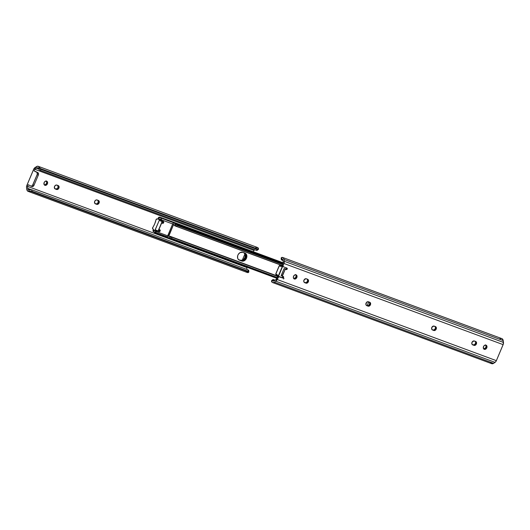 <?xml version="1.0" encoding="UTF-8"?>
<svg xmlns="http://www.w3.org/2000/svg" width="530" height="530" viewBox="0 0 530 530"><rect width="100%" height="100%" fill="white"/><g stroke="black" fill="none" stroke-linecap="round" stroke-linejoin="round"><path stroke-width="0.79" d="M281.49 258.527L281.165 257.944L281.702 257.454A3.948 2.484 110.3 0 1 282.735 257.494A3.948 2.484 110.3 0 1 284.027 259.428L284.299 261.283A3.008 1.895 110.3 0 1 283.967 263.49L283.073 265.596L284.285 262.363L284.027 259.428L283.225 257.779L281.702 257.454L281.808 258.938L282.868 259.779L283.285 262.496L282.172 265.139L283.073 265.596L283.278 266.723L287.121 268.226L287.194 269.041A0.802 0.623 -63.2 0 1 286.299 269.565L285.392 269.107A0.802 0.623 116.8 0 0 286.293 268.584L287.194 269.041L286.544 269.591L285.279 269.187L282.318 276.19L283.537 276.713L283.61 277.528A0.802 0.623 -63.2 0 1 282.715 278.045L281.814 277.587A0.802 0.623 116.8 0 0 282.709 277.071L283.61 277.528L282.96 278.071L278.74 276.753L277.197 279.509A3.008 1.895 110.3 0 1 275.872 281.218L495.046 362.361A3.008 1.895 -69.7 0 0 496.365 360.658L277.197 279.509L496.365 360.658L503.136 344.632A3.008 1.895 -69.7 0 0 503.467 342.426L503.195 340.571A3.948 2.484 -69.7 0 0 501.91 338.644A3.948 2.484 -69.7 0 0 500.87 338.604L499.757 338.875M295.468 274.533L295.727 274.765L294.654 275.01L293.547 276.302A2.252 1.749 -63.2 0 0 294.176 278.919A2.252 1.749 -63.2 0 0 296.84 277.515L295.932 277.058A2.252 1.749 116.8 0 1 293.766 278.608L295.733 277.455L296.144 275.805L295.727 274.765L296.634 275.222L297.045 276.262L296.376 278.263L294.654 279.065L293.408 277.945L293.547 276.302A2.252 1.749 -63.2 0 1 296.21 274.898A2.252 1.749 -63.2 0 1 296.84 277.515L295.932 277.058A2.252 1.749 116.8 0 0 295.714 274.752M435.031 326.447A2.107 1.63 116.8 0 1 435.289 328.66L433.924 330.018L432.069 329.706L433.838 330.481L432.526 329.998A2.107 1.63 -63.2 0 1 432.394 329.938A2.107 1.63 -63.2 0 1 431.844 327.407A2.107 1.63 -63.2 0 1 434.163 326.122L435.475 326.613A2.107 1.63 -63.2 0 1 435.607 326.665A2.107 1.63 -63.2 0 1 436.19 329.117A2.107 1.63 -63.2 0 1 433.838 330.481L432.937 330.024A2.107 1.63 116.8 0 0 435.289 328.66L436.19 329.117L434.487 330.554L432.242 329.845L431.678 329.024L431.996 327.123L433.845 326.049L436.005 326.977L436.19 329.117L435.289 328.66L435.488 327.487L434.858 326.301M483.698 348.932L485.679 347.779L486.089 346.136L485.672 345.096L486.58 345.553L486.997 346.593L486.321 348.594L484.963 349.389L483.499 348.627L483.499 346.627A2.252 1.749 -63.2 0 1 486.156 345.222A2.252 1.749 -63.2 0 1 486.785 347.846L485.877 347.389A2.252 1.749 116.8 0 0 485.666 345.083L485.414 344.864M475.211 341.32A2.107 1.63 116.8 0 1 475.47 343.533L474.105 344.891L472.25 344.579L474.025 345.361L472.707 344.871A2.107 1.63 -63.2 0 1 472.575 344.818A2.107 1.63 -63.2 0 1 472.031 342.281A2.107 1.63 -63.2 0 1 474.343 341.002L475.655 341.486A2.107 1.63 -63.2 0 1 475.788 341.545A2.107 1.63 -63.2 0 1 476.377 343.99A2.107 1.63 -63.2 0 1 474.025 345.361L473.118 344.904A2.107 1.63 116.8 0 0 475.47 343.533L476.377 343.99L474.675 345.427L472.422 344.725L471.859 343.904L472.177 342.002L474.025 340.929L476.185 341.85L476.377 343.99L475.47 343.533L475.602 341.996L475.039 341.181M369.277 302.1A2.107 1.63 116.8 0 1 369.536 304.313L368.178 305.671L366.316 305.36L368.092 306.141L366.773 305.651A2.107 1.63 -63.2 0 1 366.641 305.591A2.107 1.63 -63.2 0 1 366.098 303.061A2.107 1.63 -63.2 0 1 368.41 301.775L369.728 302.266A2.107 1.63 -63.2 0 1 369.86 302.325A2.107 1.63 -63.2 0 1 370.443 304.77A2.107 1.63 -63.2 0 1 368.092 306.141L367.184 305.684A2.107 1.63 116.8 0 0 369.536 304.313L370.443 304.77L368.741 306.207L366.488 305.505L365.932 304.684L366.488 302.451L368.098 301.702L370.251 302.63L370.443 304.77L369.536 304.313L369.668 302.776L369.105 301.954M307.181 279.105A2.107 1.63 116.8 0 1 307.44 281.324L306.075 282.675L304.22 282.371L305.989 283.146L304.677 282.662A2.107 1.63 -63.2 0 1 304.545 282.603A2.107 1.63 -63.2 0 1 303.995 280.072A2.107 1.63 -63.2 0 1 306.313 278.787L307.625 279.277A2.107 1.63 -63.2 0 1 307.758 279.33A2.107 1.63 -63.2 0 1 308.341 281.781A2.107 1.63 -63.2 0 1 305.989 283.146L305.088 282.689A2.107 1.63 116.8 0 0 307.44 281.324L308.341 281.781L306.638 283.219L304.392 282.51L303.829 281.688L304.147 279.787L305.995 278.714L308.155 279.641L308.341 281.781L307.44 281.324L307.566 279.787L307.009 278.965M490.932 363.07L490.7 362.679A3.948 2.484 -69.7 0 0 491.721 363.679A3.948 2.484 -69.7 0 0 493.582 363.341L274.407 282.192L275.872 281.218L274.407 282.192L493.582 363.341L495.046 362.361L275.872 281.218L278.091 277.402L277.183 276.945L277.521 276.474L278.303 276.289L282.059 277.614L282.709 277.071L282.636 276.256M272.533 280.476A2.007 1.086 51.7 0 0 271.698 280.542A2.007 1.086 51.7 0 0 271.552 280.708L271.532 281.529L272.632 280.661L273.904 280.999L276.07 279.588L274.388 280.708A2.385 1.504 110.3 0 1 273.109 281.026A2.385 1.504 110.3 0 1 272.632 280.661L271.532 281.529L272.042 282.232L273.142 282.629L274.407 282.192A3.948 2.484 110.3 0 1 272.546 282.53A3.948 2.484 110.3 0 1 271.532 281.529L271.724 280.522L272.572 280.489M273.632 279.654L275.136 280.211L273.314 279.575L272.619 279.86L274.573 280.582L272.619 279.86A2.007 1.086 -128.3 0 1 272.758 279.707A2.007 1.086 -128.3 0 1 273.632 279.654M272.632 280.661L272.493 280.185M282.689 276.329A0.802 0.623 116.8 0 1 282.709 277.071L283.61 277.528A0.802 0.623 -63.2 0 0 283.391 276.594L283.384 276.587A0.802 0.623 -63.2 0 0 283.338 276.574L282.059 276.084L285.279 269.187L282.059 276.084L281.158 275.627L282.318 276.19L285.279 269.187L286.299 269.565L285.392 269.107L286.293 268.584L286.22 267.769M286.273 267.849A0.802 0.623 116.8 0 1 286.293 268.584L287.194 269.041A0.802 0.623 -63.2 0 0 286.975 268.114L286.969 268.107A0.802 0.623 -63.2 0 0 286.922 268.087L283.418 266.789A1 0.775 -63.2 0 1 283.073 265.596L282.172 265.139A1 0.775 116.8 0 0 282.51 266.332L282.079 265.517L283.285 262.496L282.98 260.369A2.385 1.504 110.3 0 0 282.179 258.998L282.185 259.004A2.385 1.504 110.3 0 0 281.808 258.938L281.702 257.454L281.165 257.944A2.007 0.914 175.8 0 0 281.158 258.07A2.007 0.914 175.8 0 0 281.788 258.673M276.07 279.588L277.183 276.945L276.07 279.588M281.443 259.064L281.808 258.938L281.443 259.064M282.927 259.991L281.271 259.382L283 260.508L281.894 260.098A2.007 0.914 -4.2 0 1 281.258 259.495A2.007 0.914 -4.2 0 1 281.271 259.382L282.927 259.991M284.027 259.428L503.195 340.571L284.027 259.428M284.299 261.283L503.467 342.426L284.299 261.283M283.967 263.49L503.136 344.632L283.967 263.49M483.718 348.932A2.252 1.749 116.8 0 0 485.877 347.389L486.785 347.846A2.252 1.749 -63.2 0 1 484.122 349.25A2.252 1.749 -63.2 0 1 483.499 346.627L484.261 345.58L485.679 345.083M491.217 363.375L493.152 363.58L495.431 362.05L496.365 360.658L503.334 344.083L503.089 340.068L502.062 338.71M501.287 338.544L500.87 338.604M281.814 277.587L278.303 276.289L281.814 277.587M285.014 269.074L284.126 268.624L285.014 269.074M282.51 266.332L283.292 266.729M277.183 276.945L278.091 277.402A1 0.775 -63.2 0 1 279.211 276.746L278.303 276.289A1 0.775 116.8 0 0 277.183 276.945M282.165 266.014A5.605 3.525 110.3 0 1 280.847 265.927A5.605 3.525 110.3 0 1 280.608 265.828L279.873 265.457L280.608 265.828A0.503 0.391 116.8 0 0 280.052 266.153L279.317 265.782L275.852 273.99L277.084 274.692L278.131 276.375M282.649 266.404L278.449 276.349L282.649 266.404M282.464 276.216L281.158 275.593L284 268.803L284.451 268.544L285.498 269.194M278.091 276.249A6.102 3.842 -69.7 0 0 276.581 274.361A0.503 0.391 116.8 0 0 276.753 274.957A0.503 0.391 -63.2 0 1 276.581 274.361L275.852 273.99L279.317 265.782L279.873 265.457L281.476 266.047L279.873 265.457A0.503 0.391 116.8 0 0 279.317 265.782L280.052 266.153A0.503 0.391 -63.2 0 1 280.608 265.828A5.605 3.525 110.3 0 0 280.847 265.927L282.735 265.755M278.184 276.262L282.397 266.279L278.184 276.262M282.457 266.133L280.052 266.153A6.102 3.842 -69.7 0 0 282.298 266.199M285.504 269.134L284.451 268.544L284 268.803L281.271 275.461L284.027 268.816M276.017 274.586A0.503 0.391 -63.2 0 1 275.852 273.99A0.503 0.391 116.8 0 0 276.017 274.586L276.693 274.924M276.753 274.957A5.605 3.525 110.3 0 1 277.959 276.262M281.483 266.047L279.853 265.444L279.217 265.722L275.752 273.924L278.051 276.786M279.873 265.457L279.317 265.782M285.147 269.002L284.451 268.544L284.073 268.823L281.198 275.441L282.424 276.236M246.47 258.243A4.26 3.299 -63.2 0 1 241.706 261.012L240.918 260.614A4.26 3.299 116.8 0 0 245.675 257.845L246.47 258.243L245.026 260.23L243.025 261.157L241.706 261.012L238.308 259.409L237.659 258.19L237.659 255.864L238.301 254.34L239.997 252.644L242.68 252.313L245.589 253.479L246.463 254.48L246.728 257.461L246.47 258.243L245.675 257.845L245.94 254.738L244.8 253.075L245.94 254.738L245.675 257.845A4.26 3.299 116.8 0 0 244.86 253.121A4.26 3.299 -63.2 0 1 245.476 258.262A4.26 3.299 -63.2 0 1 240.918 260.614L243.595 260.276L245.675 257.845L244.807 259.256L242.919 260.594L240.918 260.614L241.706 261.012L239.368 260.151A4.26 3.299 -63.2 0 1 239.103 260.031A4.26 3.299 -63.2 0 1 237.996 254.91A4.26 3.299 -63.2 0 1 242.68 252.313L245.019 253.174A4.26 3.299 -63.2 0 1 245.284 253.294A4.26 3.299 -63.2 0 1 246.47 258.243M168.732 237.785A1.683 1.06 110.3 0 1 168.036 237.871A1.683 1.06 110.3 0 1 167.672 235.81L172.674 223.971A1.683 1.06 110.3 0 1 174.204 222.872A1.683 1.06 110.3 0 1 174.734 223.574L282.821 263.596L178.16 224.846L175.344 224.515A2.385 1.504 110.3 0 1 174.734 223.574L282.821 263.596L178.16 224.846L178.133 225.462L282.596 264.132L178.133 225.462L177.444 225.588L282.457 264.463L177.444 225.588L175.556 225.999L282.086 265.444L175.278 225.972A3.789 2.385 110.3 0 1 174.993 225.893A3.789 2.385 110.3 0 1 173.807 224.303L174.35 225.442L175.278 225.972L175.344 224.515L174.397 222.978L173.814 222.845L172.893 223.554L167.526 236.261L167.626 237.493L168.732 237.785A2.385 1.504 110.3 0 1 169.726 237.659A2.385 1.504 110.3 0 1 169.779 237.678L171.978 239.487L276.64 278.237L171.978 239.487L172.389 239.07L276.846 277.746L172.389 239.07L171.978 239.487L169.779 237.678L170.753 236.685L277.64 276.388L170.952 236.89L171.972 238.54L276.985 277.422L171.972 238.54L172.389 239.07L170.753 236.685L168.46 236.214L168.951 236.393L168.46 236.214L173.721 224.183L168.639 236.539A3.789 2.385 110.3 0 1 170.209 236.34A3.789 2.385 110.3 0 1 170.753 236.685L169.779 237.678L168.732 237.785L170.766 238.533L168.732 237.785M244.303 252.909A4.26 3.299 116.8 0 1 244.595 258.037A4.26 3.299 116.8 0 1 240.123 260.217L238.507 259.614L240.918 260.614L238.738 259.806L240.918 260.614L238.738 259.806L240.918 260.614L240.123 260.217L242.131 260.19L244.019 258.859L244.886 257.447L245.284 255.076L244.012 252.677M175.596 224.614L175.278 225.972L178.133 225.462L178.16 224.846L175.344 224.515M173.86 224.515L173.462 224.369L173.86 224.515M238.851 259.885L239.368 260.151L238.851 259.885M367.144 305.664L368.734 301.901L367.144 305.664M158.569 219.155L158.119 218.85L159.093 217.85L160.762 217.644L161.365 218.353L161.206 219.725L172.674 223.971L161.206 219.725L161.339 220.679L163.578 221.666L163.671 222.686A1 0.775 -63.2 0 1 162.551 223.335L161.756 222.938A1 0.775 116.8 0 0 162.876 222.282L163.578 222.858L162.856 223.369L161.67 223.011L158.947 229.464L160.073 229.96L160.166 230.981A1 0.775 -63.2 0 1 159.046 231.636L158.251 231.232A1 0.775 116.8 0 0 159.371 230.583L160.166 230.981L159.517 231.63L156.999 230.948L156.171 231.636A1.683 1.06 110.3 0 1 154.667 232.663A1.683 1.06 110.3 0 1 154.144 231.954L153.051 231.305L153.534 231.02A2.385 1.504 110.3 0 1 154.144 231.954L153.004 231.14L153.534 231.02L153.581 229.834L153.322 230.934M158.298 218.996A3.789 2.385 110.3 0 1 158.119 218.85L159.093 217.85A2.385 1.504 110.3 0 0 159.152 217.876A2.385 1.504 110.3 0 0 160.139 217.75A1.683 1.06 110.3 0 1 160.842 217.664A1.683 1.06 110.3 0 1 161.233 219.652L160.332 218.976L159.093 219.281M155.528 232.471L167.473 236.89M167.672 235.81L156.204 231.564L167.672 235.81M173.867 222.832L161.312 218.188M159.822 217.128L283.159 262.794L159.822 217.128M158.874 217.247L159.093 217.85L159.04 217.128M157.973 218.665L158.682 217.651L157.973 218.665M158.742 229.377L161.67 223.011L162.551 223.335L161.577 222.845L162.226 222.931L162.876 222.282L163.671 222.686A1 0.775 -63.2 0 0 163.326 221.494L161.577 220.844A1 0.775 -63.2 0 1 161.206 219.725L160.239 218.996A3.789 2.385 110.3 0 1 159.477 219.268M159.556 219.248L160.358 219.546M160.345 219.678L160.418 219.321A1 0.775 116.8 0 0 160.351 219.606M154.362 230.517L155.668 231A1 0.629 -69.7 0 0 155.754 231.034L156.814 230.709L158.722 231.226L159.437 230.398L159.285 229.563M162.816 221.302A1 0.775 116.8 0 1 162.876 222.282L162.79 221.268M155.668 231A1 0.629 -69.7 0 0 155.707 231.02A1 0.629 -69.7 0 0 155.754 231.034L156.999 230.696L159.046 231.636L157.291 230.987A1 0.775 -63.2 0 0 156.204 231.564L155.071 231.232L156.171 231.636L154.727 232.683L153.534 231.02M154.853 230.596L155.071 231.232A3.789 2.385 110.3 0 0 154.912 230.722M153.402 230.961L153.157 229.828L153.071 230.371M159.079 217.519L158.178 217.976M158.801 229.404L159.822 229.788A1 0.775 -63.2 0 1 160.166 230.981L159.371 230.583A1 0.775 116.8 0 0 159.311 229.603M157.291 230.987L156.767 230.722L157.291 230.987M160.908 220.506L161.451 220.778M97.931 200.294A2.107 1.63 116.8 0 1 98.037 202.818A2.107 1.63 116.8 0 1 95.837 203.878L96.745 204.335L95.426 203.845A2.107 1.63 -63.2 0 1 95.294 203.792A2.107 1.63 -63.2 0 1 94.711 201.34L95.738 200.141L97.063 199.976L98.905 200.824L99.223 202.579L98.07 204.169L96.745 204.335L94.711 203.202L94.711 201.34A2.107 1.63 -63.2 0 1 97.063 199.976L98.381 200.459A2.107 1.63 -63.2 0 1 98.507 200.519A2.107 1.63 -63.2 0 1 99.057 203.05A2.107 1.63 -63.2 0 1 96.745 204.335L95.837 203.878L97.162 203.712L98.322 202.122L97.758 200.154M46.037 180.849L46.713 182.115L46.501 183.373A2.252 1.749 116.8 0 1 44.334 184.917L45.739 184.42L46.501 183.373L47.408 183.831A2.252 1.749 -63.2 0 1 44.745 185.235A2.252 1.749 -63.2 0 1 44.122 182.611L44.884 181.558L46.302 181.068L47.203 181.538L47.62 182.989L46.945 184.579L45.222 185.374L44.122 184.606L44.122 182.611A2.252 1.749 -63.2 0 1 46.779 181.207A2.252 1.749 -63.2 0 1 47.408 183.831L46.501 183.373A2.252 1.749 116.8 0 0 46.282 181.068M57.75 185.421A2.107 1.63 116.8 0 1 57.856 187.945A2.107 1.63 116.8 0 1 55.657 188.998L56.564 189.455L55.246 188.971A2.107 1.63 -63.2 0 1 55.113 188.912A2.107 1.63 -63.2 0 1 54.53 186.467L55.557 185.261L56.882 185.096L58.724 185.951L59.042 187.7L58.201 189.071L56.564 189.455L54.53 188.329L54.53 186.467A2.107 1.63 -63.2 0 1 56.882 185.096L58.194 185.586A2.107 1.63 -63.2 0 1 58.327 185.639A2.107 1.63 -63.2 0 1 58.876 188.177A2.107 1.63 -63.2 0 1 56.564 189.455L55.657 188.998L57.293 188.614L58.141 187.242L57.578 185.275M246.072 271.035A3.948 2.484 -69.7 0 0 247.265 272.506A3.948 2.484 -69.7 0 0 248.298 272.546L248.828 271.844L248.212 271.327L248.106 269.902L31.86 189.833A2.007 0.914 175.8 0 0 30.17 189.7L29.017 189.912A2.385 1.504 110.3 0 1 28.653 189.853A2.385 1.504 110.3 0 1 27.851 188.481L27.54 186.355L246.715 267.504L247 269.492L246.715 267.504L27.54 186.355L28.229 184.725L30.945 186.096A2.007 1.259 110.3 0 0 31.025 186.129A2.007 1.259 110.3 0 0 32.853 184.824L34.019 185.255L33.138 186.394L32.111 186.527A2.007 1.259 -69.7 0 0 32.197 186.567A2.007 1.259 -69.7 0 0 34.019 185.255L38.306 175.112A2.007 1.259 -69.7 0 0 37.955 172.701L35.245 171.329L38.16 172.846L38.518 174.363L38.306 175.112L37.14 174.681L32.853 184.824L34.019 185.255L38.306 175.112L37.14 174.681A2.007 1.259 110.3 0 0 36.789 172.263L34.072 170.892L34.761 169.262L36.444 168.143A2.385 1.504 110.3 0 1 37.723 167.825A2.385 1.504 110.3 0 1 38.2 168.189L37.411 167.765L36.444 168.143L38.677 168.971L36.444 168.143L34.761 169.262L253.93 250.412L254.864 249.789L253.93 250.412L253.36 251.763L253.93 250.412L34.761 169.262L34.072 170.892L36.994 172.416L37.266 174.31L32.469 185.487L31.177 186.169L28.229 184.725L27.54 186.355L27.851 188.481L31.86 189.833L31.959 191.257L29.13 191.396A3.948 2.484 110.3 0 1 28.09 191.356A3.948 2.484 110.3 0 1 26.805 189.429L26.533 187.574A3.008 1.895 110.3 0 1 26.864 185.368L33.635 169.342A3.008 1.895 110.3 0 1 34.953 167.639L36.418 166.659A3.948 2.484 110.3 0 1 38.279 166.321A3.948 2.484 110.3 0 1 39.3 167.321L41.174 169.441L40.121 170.276L38.816 169.216A2.007 1.086 51.7 0 0 40.121 170.276L256.368 250.345L40.121 170.276L41.174 169.441L257.428 249.511L41.174 169.441A2.007 1.086 -128.3 0 1 39.863 168.361L258.448 249.292L39.863 168.361L39.3 167.321L38.2 168.189L38.544 168.745M255.593 247.808L257.255 247.411L258.468 248.471A3.948 2.484 -69.7 0 0 257.454 247.47A3.948 2.484 -69.7 0 0 255.593 247.808M38.2 168.189L39.3 167.321L38.458 166.4L37.272 166.274L33.893 168.818L26.666 185.917L26.533 187.574L27.322 190.767L29.13 191.396L29.017 189.912L31.071 189.674L27.851 188.481L28.216 189.535L29.017 189.912L29.13 191.396L30.243 191.125A2.007 0.914 -4.2 0 1 31.959 191.257L31.86 189.833L248.106 269.902L248.212 271.327L31.959 191.257L248.212 271.327A2.007 0.914 -4.2 0 1 248.842 271.93A2.007 0.914 -4.2 0 1 248.835 272.056L30.243 191.125L248.835 272.056L248.298 272.546L247.112 272.44L246.086 271.082M248.106 269.902L248.729 270.618A2.007 0.914 175.8 0 0 248.742 270.505A2.007 0.914 175.8 0 0 248.106 269.902M248.192 271.062L248.557 270.936M257.507 249.663L257.209 250.319L256.368 250.345A2.007 1.086 51.7 0 0 257.242 250.292A2.007 1.086 51.7 0 0 257.381 250.14L257.514 249.743M256.368 250.345L258.276 249.478L258.468 248.471L258.448 249.292A2.007 1.086 -128.3 0 1 258.302 249.458A2.007 1.086 -128.3 0 1 257.428 249.511L256.368 250.345M31.111 186.156L32.111 186.527M244.993 253.903L242.376 260.098L244.993 253.903M156.867 218.903L160.457 219.659L159.073 219.148L159.245 220.354L154.926 230.311L154.058 230.371L152.521 228.191L154.727 223.832L155.986 219.864A14.23 8.957 110.3 0 1 152.779 227.45A1 0.629 110.3 0 0 152.686 228.808L154.283 230.484A1 0.629 110.3 0 0 154.323 230.504A1 0.629 110.3 0 0 155.237 229.848L159.245 220.354L162.081 221.573L158.291 230.61L162.034 221.759A0.503 0.391 -63.2 0 0 162.067 221.394L159.245 220.354A1 0.629 110.3 0 0 159.073 219.148L160.457 219.659L156.867 218.903L155.986 219.864A1 0.629 110.3 0 1 156.867 218.903M162.399 222.852L161.696 222.554M159.437 229.861L158.735 229.563M158.622 229.51L159.49 229.881M157.728 230.934L158.053 230.894A0.503 0.391 -63.2 0 0 158.291 230.61L158.053 230.894L155.237 229.848L157.774 230.948M161.968 221.229L161.074 220.765A0.503 0.391 116.8 0 0 161.074 220.765L161.2 220.904M161.855 221.162L160.782 220.149M491.721 363.679L272.546 282.53M501.91 338.644L282.735 257.494M281.258 259.495L281.158 258.07M271.698 280.542L272.758 279.707M282.45 266.305L283.351 266.762M279.853 265.444L279.217 265.722M327.593 274.103L326.659 273.758M283.398 278.939L284.014 278.568M168.036 237.871L171.336 239.09M174.204 222.872L283.007 263.158M282.073 265.543L174.993 225.893M277.839 276.19L170.209 236.34M167.606 237.453L154.667 232.663M283.099 262.933L160.842 217.664M158.265 217.87L158.887 217.234M153.044 230.172L153.004 231.113M161.511 220.818L160.722 220.414M28.09 191.356L247.265 272.506M40.161 168.726L38.359 168.063M38.279 166.321L257.454 247.47M257.242 250.292L258.302 249.458M248.842 271.93L248.742 270.505M31.025 186.129L32.197 186.567M242.316 260.124L244.966 253.85M161.1 220.778L161.888 221.176M155.707 231.02L154.323 230.504"/></g></svg>
